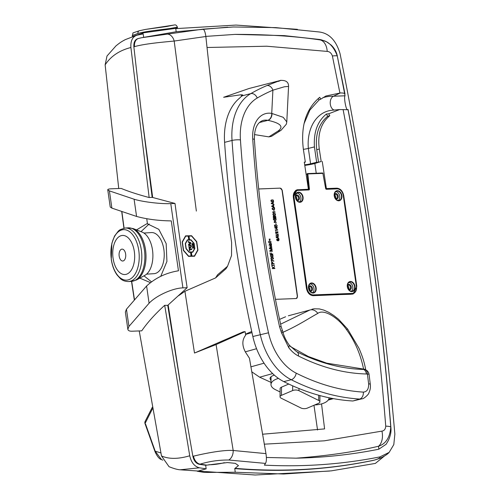 <?xml version="1.0" encoding="UTF-8"?>
<svg xmlns="http://www.w3.org/2000/svg" width="500" height="500" viewBox="0 0 500 500"><rect width="100%" height="100%" fill="white"/><g stroke="black" fill="none" stroke-linecap="round" stroke-linejoin="round"><path stroke-width="0.75" d="M160.912 452.931L155.194 451.206L161.494 459.613M155.194 451.206L145.525 423.956M162.862 460.163L161.444 459.594C159.256 458.963 157.125 456.337 155.037 451.712L145.037 423.675A2.981 2.981 0 0 1 145.169 421.319L145.262 423.088L152.581 408.569M249.231 88.444L223.631 97.287L240.975 94.763L242.75 94.944L239.65 98.081A56.606 38.288 -104.4 0 0 224.594 142.363A901.206 609.625 -104.4 0 0 252.844 336.506A56.606 38.288 -104.4 0 0 283.794 381.625A308.344 208.581 -104.4 0 0 352.887 400.994L359.675 399.05A308.344 208.581 -104.4 0 1 291.231 379.719A56.606 38.288 -104.4 0 1 260.281 334.6A901.206 609.625 -104.4 0 1 232.031 140.456A56.606 38.288 -104.4 0 1 250.8 93.619A308.344 208.581 -104.4 0 1 266.769 85.631C280.062 80.456 283.975 79.037 278.494 81.375M365.825 369.925L364.956 369.556A5.956 4.225 -67.9 0 1 365.419 369.7A5.956 5.956 0 0 1 369.062 374.319L370.306 384.356A5.956 0.994 -5.4 0 0 368.631 383.831L367.425 374.125A5.956 4.144 -77 0 0 364.956 369.556L363.65 369.456A278.556 188.431 -104.4 0 1 296.919 351.794A26.812 18.137 -104.4 0 1 296.444 351.544L289.281 345.181C286.169 340.869 284.081 336.594 283.019 332.356L281.112 326.494C267.469 264.281 258.569 201.988 254.425 139.631C254.194 128.969 257.056 122.575 263.012 120.45A23.087 15.619 75.6 0 1 267.744 120.3A5.956 4.194 100.2 0 0 271.737 113.406L283.181 117.281L286.794 121.906M249.281 88.438L280.587 80.412C286 80.131 288.65 82.131 288.556 86.4L284.35 86.781L272.894 90.181A302.387 204.55 75.6 0 0 257.231 98.012A50.644 34.263 75.6 0 0 240.438 139.919A895.25 605.594 75.6 0 0 268.5 332.781A50.644 34.263 75.6 0 0 296.194 373.15A302.387 204.55 75.6 0 0 363.319 392.106A5.956 4.288 93.5 0 1 359.675 399.05M369.062 374.319A5.956 0.637 -8.7 0 0 367.425 374.125L366.4 373.988A283.712 191.919 -104.4 0 1 298.425 355.994A31.975 21.625 -104.4 0 1 288.812 347.731L281.531 332.856L279.544 326.688A877.375 593.5 -104.4 0 1 252.725 138.938A29.05 19.65 -104.4 0 1 271.737 113.406L272.894 90.181A5.956 4.363 -113 0 0 266.769 85.631M268.869 136.875L278.087 131.025A5.956 5.412 -122.4 0 0 281.075 130.256L271.438 136.369L268.869 136.875L254.475 134.575M272.006 113.462A5.956 4.206 101.3 0 1 267.938 120.337L267.744 120.3M279.544 326.688L281.112 326.494M281.038 331.25A5.956 0.419 -18.1 0 0 282.45 330.494M366.4 373.988A5.956 4.312 -88.5 0 0 363.65 369.456L363.644 369.4C360.613 354.375 354.894 341.1 346.494 329.581C337.337 316.588 323.256 308.85 317.762 313.412C307.156 319.312 298.375 325.4 282.744 332.394M317.762 313.412A7.45 6.513 -117.1 0 0 309.806 310.044L288.631 315.712M346.494 329.581A7.45 0.463 -36.2 0 1 347.619 329.069L338.556 319.256L333.725 315.456L328.85 312.394L323.938 310.138L319.331 308.919L314 308.825L311.856 309.262M362.125 398.775L352.887 400.994M347.619 329.069L358.95 348.231C363.406 358.488 364.487 363.594 365.65 369.406L326.737 363.175L308.3 356.488L290.381 346.525M318.481 403.344A4.469 2.056 -179.6 0 0 319.894 401.863A4.469 2.056 -179.6 0 0 318.675 400.444L298.969 390.681A4.469 2.056 -179.6 0 0 292.65 390.556L281.456 395.337A4.469 2.056 -179.6 0 0 280.05 396.819A4.469 2.056 -179.6 0 0 281.262 398.244L300.975 408A4.469 2.056 -179.6 0 0 307.288 408.125L318.481 403.344M280.05 396.819L280.113 388.619A4.469 2.056 0.4 0 1 281.519 387.137L281.456 395.337M288.756 384.044L281.519 387.137M314.769 404.931A15.931 7.331 -179.6 0 0 329.069 397.781M278.444 378.394A15.931 7.331 -179.6 0 0 270.988 384.531A15.931 7.331 -179.6 0 0 275.312 389.606L280.087 391.969M271.038 378.006A17.631 8.113 0.4 0 1 270.55 377.25M271.019 380.769L270.025 378.644C270.087 377.15 271.537 375.994 274.363 375.163M143.713 37.45L143.15 33.906L136.856 35.225L125.269 39.631C122.1 41.45 121.369 41.519 115.975 45.869L107.006 56.013M176.188 31.744L141.731 37.706L202.931 29.156C204.244 29.506 205.219 31.956 205.856 36.5L174.188 41.05A8.938 6.5 -100.2 0 0 167.381 34.119M208.912 464.694A9.312 1.081 171.8 0 0 224.338 462.669M374.431 460.087A24.581 18.137 -104.5 0 1 374.169 460.156A24.581 18.137 -104.5 0 1 373.6 460.294L373.387 460.35C328.181 469.819 281.969 472.562 234.762 468.575L238.456 465.606L235.312 463.35L227.444 462.55L205.681 465.275L199.381 464.338L200.113 464.144C209.45 461.3 219 459.925 228.756 460.019A8.938 6.275 97.4 0 0 233.188 450.481L265.963 453.625C266.675 458.369 266.519 461.631 265.506 463.413L228.756 460.019M234.762 468.575L235.244 472.25L204.35 472.431L197.281 471.256L206.137 468.844L205.681 465.275M128.537 281.544L131.588 281.35A26.812 14.956 -93.7 0 0 144.794 253.631A26.812 14.956 -93.7 0 0 128.144 227.831L125.087 228.031L120.175 229.656L118.431 230.969L114.513 236.094L111.856 243.356L111.275 259.419C112.181 265.55 114.094 270.706 117 274.894L120.269 278.506C122.344 280.487 125.1 281.5 128.531 281.544L128.531 281.544A26.812 14.956 -93.7 0 0 141.738 253.825A26.812 14.956 -93.7 0 0 125.087 228.031M113.094 258.425A19.581 10.925 -93.7 0 0 131.419 269.944A19.581 10.925 -93.7 0 0 126.619 236.6A19.581 10.925 -93.7 0 0 113.094 258.425M119.175 256.119A5.956 3.325 -93.7 0 0 124.75 259.625A5.956 3.325 -93.7 0 0 123.287 249.475A5.956 3.325 -93.7 0 0 119.175 256.119M131.35 281.363L136.456 279.988A26.619 14.85 -93.7 0 0 136.512 279.962L144.913 275.325A22.394 12.494 -93.7 0 0 152.819 253.113A22.394 12.494 -93.7 0 0 142.131 232.1L133.2 228.581A26.619 14.85 -93.7 0 0 133.15 228.556L127.9 227.85M143.925 233.05L151.375 232.569A20.594 11.487 86.3 0 1 163.863 249.513A20.594 11.487 86.3 0 1 154.019 273.675L146.569 274.15M151.475 281.819L143.981 275.837M140.994 231.65L149.162 223.962M136.55 229.9L146.613 223.875L147.456 223.844L158.819 229.338L166.169 243.612L166.925 261.413L160.769 276.288M150.406 282.619L139.831 278.131M111.881 208.119L110.231 207.031L107.75 189.794L109.4 190.888L111.881 208.119L136.575 216.444L134.094 199.206C142.606 201.887 160.744 204.069 170.769 203.619L175.006 203.456A3123.087 2298.894 74.5 0 0 187.15 287.719L168.169 304.956L182 393.95L192.875 456.312L193.5 456.163C204.044 453.6 222.919 449.769 233.188 450.481L216.088 344.569L194.494 353.044L243.344 331.825L245.131 331.637L216.088 344.569M137.119 35.163C132.569 36.625 130.494 40.738 130.9 47.512L149.156 197.531C137.844 194.506 128.525 191.469 121.2 188.425L111.556 188.787C109.006 188.9 107.731 189.237 107.75 189.794M127.85 329.288L125.363 312.056L126.45 309.219L128.938 326.45L127.85 329.288C128.112 330.631 129.519 331.275 132.081 331.213L141.719 330.844C147.419 322.569 155.075 314.056 164.694 305.319L189.731 455.775C191.287 462.562 194.531 466.575 199.469 467.819L180.069 469.787L255.138 475L329.613 471.05M170.769 203.619L182.913 287.881C172.85 288.087 156.119 295.681 149.081 303.238L146.6 286.006C155.431 277.894 166.05 272.825 178.456 270.794L171.269 220.894C158.544 220.738 146.981 219.25 136.575 216.444M318.263 98.5L319.044 99.981L320.75 99.156L319.738 97.306C305.931 108.85 300.494 126.287 303.406 149.625A5958.387 3973.031 87.8 0 1 305.331 162.081L304.312 162.369M304.037 123.694L309.913 110.006L319.044 99.981M304.375 162.756L304.519 162.306M327.65 116.312C318.694 123.669 315.056 134.806 316.75 149.725L318.55 162.213L321.194 161.481A5958.387 3973.031 -92.2 0 0 319.275 149.019C317.406 134.194 320.906 123.094 329.769 115.725L327.65 116.312L326.438 114.019C317.512 121.25 313.512 132.213 314.431 146.912L308.356 148.419A7.15 0.831 -8.2 0 1 303.369 149.344M329.769 115.725L328.713 113.781L326.438 114.019M318.55 162.213L316.65 162.288L314.431 146.912M307.031 189.638L308.4 189.256A5958.387 3973.031 -92.2 0 0 304.275 162.125L305.331 162.081M321.194 161.481L314.844 163.494A12.069 1.406 -8.2 0 1 304.781 165.406M316.65 162.288L310.575 163.794A7.15 0.831 -8.2 0 1 304.694 164.831M322.25 161.438A5958.387 3973.031 87.8 0 1 326.375 188.575L325.894 188.706M320.75 99.156L325.906 96L340.325 92.956C343.031 92.906 344.588 93.238 344.988 93.95L337.3 56.025A14.894 1.512 168.2 0 0 332.4 55.987C331.369 53.106 329.637 51.575 327.206 51.406L266.737 46.219L207.069 47.494M334.162 110.056A7.15 4.769 87.8 0 1 330.238 103.413A7.15 4.769 87.8 0 1 333.419 96.237L340.325 92.956M205.844 36.394L235.069 34.394C266.488 34.337 294.806 36.169 320.012 39.894C327.738 40.512 333.5 45.888 337.3 56.025L345.056 95.794C343.587 96.788 346.125 111.044 347.706 109.725L339.644 109.556L328.713 113.781M347.706 109.725L347.987 109.469C368.013 214.638 382.269 320.506 390.769 427.069A14.894 1.944 175.5 0 0 385.737 426.138C385.55 429.1 384.281 430.756 381.925 431.112L324.369 440.819L264.25 444.175M308.4 189.256L296.994 189.812L293.344 197.488A5958.387 3973.031 87.8 0 1 306.425 288.275C307.406 292.894 309.681 295.369 313.256 295.688L353.062 294.056L356.8 286.356A5958.387 3973.031 -92.2 0 0 343.713 195.569C342.681 190.963 340.375 188.494 336.8 188.175L326.375 188.575M296.419 298.5L297.5 296.281A5958.387 3973.031 87.8 0 0 282.225 190.263L280.231 188.131L258.7 188.994M297.5 296.281L297.319 296.331A2.237 1.644 -105.5 0 1 296.337 298.525M297.319 296.331L282.044 190.312A2.237 1.644 -105.5 0 0 280.062 188.181M296.137 298.544L275.456 299.331M258.694 188.956L280.231 188.131M180.069 469.787C177.5 469.637 173.825 468.606 169.031 466.694L161.494 455.95C168.9 459.206 178.306 459.15 189.731 455.775M130.9 47.512C119.438 50.406 110.856 56.188 105.138 64.856L107.006 56.019M161.494 455.95L139.225 330.938M134.269 299.581L131.506 281.363M123.919 228.175L121.713 211.644M118.737 188.519L105.138 64.856M235.244 472.25L283.663 474.012L331.344 470.85L375.344 463.419L384.406 456.062M206.137 468.844L199.469 467.819M297.4 29.325L236.038 25.075L175.738 28.619M225.975 268.744L215.6 277.9L217.575 274.775L227.537 266.269L231.531 255.519L231.612 242.531C221.688 173.512 213.106 104.838 205.856 36.5M215.6 277.9L184.919 291.275L178.6 295.706M381.925 431.112A14.894 10.025 -102.7 0 1 378.569 446.238C385.913 443.812 389.981 437.419 390.769 427.069L390.919 427.719C391.344 431.662 390.462 435.962 388.294 440.625L386.131 444.269L378.8 449.219L378.569 446.238C354.706 451.863 327.231 455.844 296.131 458.169L266.394 457.463M321.662 39.906L319.756 39.5L320.012 39.894A14.894 9.556 97.9 0 1 327.206 51.406M140.394 38L141.731 37.706M196.356 211.081L174.188 41.05C164.075 42.038 145.306 43.575 134.488 46.638L133.863 46.812L140.931 108.95L152.162 197.35L149.156 197.531M389.156 452.388C387.488 454.288 384.394 456.269 379.862 458.331L374.706 460.019A24.581 18.856 -104.6 0 1 374.081 460.169C378.531 458.906 380.487 457.812 379.956 456.887L389.15 452.388L393.8 444.6L394.862 434.094C383.663 306.456 365.387 179.638 340.037 53.637C336.069 40.25 328.963 33.013 318.719 31.919L275.775 27.613L233.375 26.981L202.931 29.156M373.6 460.294L374.081 460.169A979.556 673.731 -104.6 0 1 235.419 468.356M379.956 456.887C342.1 464.369 303.569 467.119 264.369 465.138L265.506 463.413M262.469 434.231L324.594 428.9L321.606 404.444M319.756 39.5L284.3 35.625L235.069 34.394M296.131 458.169C324.081 457.619 351.631 454.631 378.8 449.219M313.975 405.269L317.544 430.025M251.694 371.769L259.656 377.2L271.006 382.369M265.963 453.625L249.45 358.256L245.281 351.844C241.931 345.294 242.069 339.731 245.694 335.144L245.131 331.637M192.875 456.312C193.919 460.85 196.088 463.525 199.381 464.338M133.863 46.812C133.6 42.294 134.987 39.556 138.031 38.594L138.537 38.45A8.938 6.181 -104.8 0 1 138.763 38.4M373.387 460.35L374.706 460.019M339.894 92.944L332.4 55.987M385.737 426.138C377.275 319.994 363.062 214.45 343.094 109.506M194.494 353.044L184.919 291.275M175.006 203.456L152.681 197.488L140.931 108.95M182 393.95L167.731 305.363L168.169 304.956M152.681 197.488L152.162 197.35M128.938 326.45L149.081 303.238M146.6 286.006L126.45 309.219M134.094 199.206L109.4 190.888M121.881 211.7A3125.25 2300.488 74.5 0 0 124.094 228.144M131.694 281.35A3125.25 2300.488 74.5 0 0 134.431 299.394M182.913 287.881L187.15 287.719M167.731 305.363L164.694 305.319M332.175 398.406L328.656 399.381M280.606 324.175L309.806 310.044L288.35 315.788M285.606 316.762L279.569 319.387M251.731 331.481L246.163 333.9M296.637 199.744A2.087 1.538 74.5 0 0 296.9 198.256A2.087 1.538 74.5 0 0 295.712 196.419M335.462 198.263A2.087 1.538 74.5 0 0 335.725 196.775A2.087 1.538 74.5 0 0 334.538 194.944M348.544 289.056A2.087 1.538 74.5 0 0 348.806 287.562A2.087 1.538 74.5 0 0 347.625 285.731M309.719 290.531A2.087 1.538 74.5 0 0 309.981 289.044A2.087 1.538 74.5 0 0 308.8 287.213M335.75 191.544A4.844 3.562 -105.5 0 1 339.55 195.338A4.844 3.562 -105.5 0 1 338.25 200.556M334.288 194.475A2.831 2.081 -105.5 0 1 336.506 193.669A2.831 2.081 -105.5 0 1 338.219 196.213A2.831 2.081 -105.5 0 1 335.487 198.794M348.831 282.331A4.844 3.562 -105.5 0 1 352.631 286.131A4.844 3.562 -105.5 0 1 351.331 291.344M347.369 285.262A2.831 2.081 -105.5 0 1 349.588 284.462A2.831 2.081 -105.5 0 1 351.306 287.006A2.831 2.081 -105.5 0 1 348.569 289.581M310.006 283.812A4.844 3.562 -105.5 0 1 313.806 287.613A4.844 3.562 -105.5 0 1 312.506 292.825M308.544 286.744A2.831 2.081 -105.5 0 1 310.763 285.944A2.831 2.081 -105.5 0 1 312.481 288.481A2.831 2.081 -105.5 0 1 309.744 291.062M296.925 193.019A4.844 3.562 -105.5 0 1 300.725 196.819A4.844 3.562 -105.5 0 1 299.425 202.031M295.462 195.956A2.831 2.081 -105.5 0 1 297.681 195.15A2.831 2.081 -105.5 0 1 299.394 197.694A2.831 2.081 -105.5 0 1 296.663 200.275M334.913 197.825A2.087 1.538 74.5 0 0 336.394 198.381A2.087 1.538 74.5 0 0 337.388 196.312A2.087 1.538 74.5 0 0 335.275 194.363A2.087 1.538 74.5 0 0 334.294 195.6M347.994 288.619A2.087 1.538 74.5 0 0 349.475 289.169A2.087 1.538 74.5 0 0 350.469 287.1A2.087 1.538 74.5 0 0 348.356 285.15A2.087 1.538 74.5 0 0 347.375 286.388M309.169 290.094A2.087 1.538 74.5 0 0 310.65 290.65A2.087 1.538 74.5 0 0 311.644 288.581A2.087 1.538 74.5 0 0 309.531 286.631A2.087 1.538 74.5 0 0 308.55 287.869M296.087 199.306A2.087 1.538 74.5 0 0 297.569 199.862A2.087 1.538 74.5 0 0 298.562 197.794A2.087 1.538 74.5 0 0 296.45 195.844A2.087 1.538 74.5 0 0 295.469 197.081M307.056 189.638L308.781 189.156L307.2 174.006L307.825 173.938L309.406 189.088A0.894 0.656 -105.5 0 1 308.863 189.944L298.238 190.35A7 5.156 74.5 0 0 294.019 197.431L307.1 288.225A7 5.156 74.5 0 0 313.306 294.906L352.131 293.425A7 5.156 74.5 0 0 356.356 286.344L343.269 195.556A7 5.156 74.5 0 0 337.062 188.875L326.444 189.275A0.894 0.656 -105.5 0 1 325.656 188.469L322.881 173.363L307.825 173.938L307.519 173.569A0.45 0.45 0 0 0 307.413 173.588A0.45 0.331 -105.5 0 1 307.469 173.581L322.569 173L323.025 173.363A0.45 0.45 0 0 0 322.569 173L307.562 173.575M322.919 173.406L325.656 188.469M171.644 28.781C179.737 26.919 179.2 26.825 170.031 28.494C161.95 29.619 145.119 31.312 137.963 33.444L132.262 35.55M137.963 33.444A2.681 1.975 74.5 0 1 139.231 30.787A2.681 1.975 74.5 0 1 139.369 30.756L145.356 29.438L166.337 26.569L174.163 25.019M145.369 29.438L174.213 25.013C175.606 24.556 176.675 25.319 177.425 27.287L177.481 27.675L174.55 28.519L143.488 32.806L132.675 36.475M144.338 32.65L134.569 35.863M274.169 263.65L272.931 263.369C272.156 261.281 271.719 261.406 271.619 263.75L274.169 263.65M271.762 263.412L271.675 262.806L272.488 262.362L272.744 263.375L271.762 263.412M189.269 246.438L188.938 246.775L189.269 246.438M271.6 261.663L271.381 260.163L273.819 261.225L273.769 260.869L271.144 259.856L271.6 261.663M189.019 236.081L191.55 236.025L196.531 241.762L197.719 250.012L194.419 255.938L191.887 255.994L191.35 252.256L192.787 252.225L194.844 248.525L194.1 243.363L190.994 239.788L189.562 239.819L189.019 236.081M191.594 235.731L188.769 235.794L189.394 240.119L190.95 240.081L193.906 243.487L194.619 248.412L192.656 251.931L191.1 251.969L191.725 256.294L194.55 256.231L197.944 250.125L196.719 241.637L191.594 235.731M271.094 242.325L269.312 242.394L271.094 242.325M272.325 250.881L269.994 250.956L272.162 249.75L272.113 249.369L269.619 248.363L271.95 248.275L271.906 247.944L269.356 248.044L269.431 248.562L271.894 249.569L269.744 250.744L269.825 251.306L272.375 251.206L272.325 250.881M274.819 268.181L273.512 268.225L274.569 266.425L273.412 267.9L272.025 266.562L273.444 268.238L272.269 268.281L272.319 268.606L274.869 268.512L274.819 268.181M268.806 242.375L268.594 242.769L268.806 242.375M189.175 245.781L188.844 246.119L189.175 245.781M193.038 245.275L192.081 245.3L193.2 245.538L193.463 246.031L192.275 246.669L193.6 246.375L193.038 245.275M192.344 243.688L193.044 243.781L193.275 244.737L192.188 244.762L192.344 243.688M192.775 243.444L191.944 243.731L192.037 244.994L193.494 244.963L192.775 243.444M271.312 203.6L274.031 204.669L273.275 204.075L273.062 202.619L273.644 201.956L271.256 203.206L271.312 203.6M273.069 203.988L271.537 203.406L272.887 202.719L273.069 203.988M274.212 207.944C272.175 207.763 271.619 208.319 272.562 209.613C274.606 209.788 275.156 209.231 274.212 207.944M274.325 208.363C274.413 209.4 273.788 209.675 272.45 209.194C272.362 208.156 272.987 207.875 274.325 208.363M273.375 212.906L272.938 212.294L275.119 212.213L275.075 211.9L272.613 211.994L273.375 212.906M275.9 217.619L275.469 215.875L274.369 216.3C273.456 215.325 273.113 215.794 273.35 217.712L275.9 217.619M274.625 217.338L274.531 216.669C274.913 215.581 275.287 215.794 275.663 217.294L274.625 217.338M274.438 217.344L273.494 217.381C273.612 215.719 273.931 215.706 274.438 217.344M275.181 221.663L274.9 221.238C273.781 222.262 273.906 222.65 275.287 222.406L275.181 221.663M275.431 221.506L276.319 222.475L275.431 221.506M274.262 221.612L275.081 222.481L274.262 221.612M276.6 226.581C278.581 225.525 274.544 223.562 275.562 225.975L275.744 226.262L274.869 226.3L274.481 224.969L274.719 226.612L276.55 226.25L276.6 226.581M275.956 230.794L275.519 230.181L277.7 230.1L277.656 229.788L275.194 229.881L275.956 230.794M275.681 233.925L278.094 234.762L275.944 235.719L275.994 236.069L278.4 234.944L278.337 234.537L275.681 233.925M273.062 199.956C271.025 199.781 270.469 200.338 271.413 201.631C273.456 201.806 274.006 201.25 273.062 199.956M273.175 200.375C273.263 201.412 272.638 201.694 271.3 201.213C271.212 200.169 271.837 199.894 273.175 200.375M274.413 265.331L274.363 265L272 265.094L271.681 264.194L271.988 266.331L272.05 265.419L274.413 265.331M277.056 239.013L276.588 239.862C277.663 241.206 278.506 241.175 279.131 239.769C278.087 238.512 277.675 238.744 277.906 240.463L277.056 239.013M277.931 240.287L278.663 239.325C279.144 240.188 278.9 240.506 277.931 240.287M272.638 255.069C270.6 254.894 270.05 255.45 270.988 256.744C273.031 256.919 273.581 256.363 272.638 255.069M272.75 255.487C272.838 256.525 272.213 256.806 270.875 256.325C270.788 255.281 271.413 255.006 272.75 255.487M271 241.681L268.406 241.469L271 241.681M272.825 254.35L272.781 254.019L271.562 254.069L271.4 252.919L271.375 254.075L270.419 254.112L270.05 252.881L270.275 254.45L272.825 254.35M188.175 241.481L188.275 242.181L190.206 243.088L188.575 244.25L188.731 245.356L190.294 245.375L190.869 246.344L190.406 247.169L189 247.206L189.494 250.65L189.875 250.637L189.719 249.562L191.788 249.519L191.688 248.863L189.625 248.906L189.469 247.831L190.431 247.806C191.706 246.737 191.556 245.7 189.981 244.694L189.019 244.713L190.9 243.375L190.806 242.719L188.175 241.481M269.769 239.044L269.1 239.181L270.075 239.031L269.981 240.519L269.769 239.044M269.812 240.525L269.331 240.438L269.644 239.356L269.812 240.525M277.7 231.456L277.913 232.913L276.844 232.037C275.275 231.481 275.087 231.912 276.294 233.331L276.25 233.019C274.919 231.594 275.487 231.675 277.956 233.263L277.7 231.456M271.431 244.669L271.212 244.669C272.562 243.088 268.231 242.631 269.856 244.713L268.925 245.056L271.481 244.988L271.431 244.669M270.925 243.612C271.556 244.294 271.262 244.625 270.031 244.613C269.394 243.844 269.688 243.512 270.925 243.612M272.994 257.525C270.95 257.35 270.4 257.906 271.344 259.2C273.381 259.375 273.938 258.819 272.994 257.525M273.106 257.944C273.188 258.988 272.569 259.262 271.231 258.781C271.144 257.744 271.769 257.462 273.106 257.944M185.7 236.156L188.225 236.1L188.769 239.838L187.331 239.875L185.275 243.569L186.019 248.731L189.125 252.306L190.556 252.275L191.094 256.012L188.569 256.075L183.588 250.331L182.4 242.087L185.7 236.156M188.394 235.8L185.569 235.869L182.175 241.969L183.394 250.463L188.525 256.369L191.344 256.3L190.725 251.975L189.169 252.013L186.206 248.606L185.5 243.688L187.456 240.162L189.019 240.125L188.394 235.8M193.438 246.95L192.906 248.038L192.481 247.244L192.719 248.231L193.194 248.069L193.344 247.181L193.837 248.206L193.438 246.95M271.725 206.45L274.444 207.519L273.688 206.931L273.475 205.475L274.056 204.812L271.669 206.062L271.725 206.45M273.481 206.838L271.944 206.256L273.3 205.575L273.481 206.838M273.969 210.094L273.919 211.144L273.969 210.094M275.012 213.487C272.975 213.312 272.419 213.869 273.363 215.162C275.406 215.338 275.956 214.781 275.012 213.487M275.125 213.906C275.212 214.944 274.587 215.225 273.25 214.744C273.163 213.706 273.788 213.425 275.125 213.906M275.844 218.731L276.019 219.425C276.788 221.088 272.181 219.944 274.156 218.756L274.106 218.431C271.413 218.612 276.562 223.219 275.956 218.394L274.681 218.444L274.837 219.525L274.919 218.762L275.844 218.731M275.881 223.35L276.031 224.387L275.881 223.35M274.844 227.469L274.913 227.956L276.919 228.988L276.737 227.706L277.306 227.375L276.438 226.981L276.5 227.406L274.844 227.469M276.688 228.713L275.1 227.769L276.544 227.712L276.688 228.713M276.206 237.531L278.925 238.6L278.163 238.012L277.956 236.55L278.531 235.894L276.15 237.144L276.206 237.531M277.956 237.919L276.425 237.338L277.775 236.65L277.956 237.919M270.15 247.162C271.494 247.619 271.925 247.15 271.438 245.763C270.094 245.3 269.662 245.769 270.15 247.162M271.419 246.925C270.287 247.15 269.869 246.838 270.169 245.994C271.306 245.775 271.719 246.081 271.419 246.925M306.137 174.3L307.213 174.013M150.294 437.269L149.987 436.425L150.294 437.269M154.2 448.25L153.863 447.438L154.2 448.25M241.756 96.312L240.975 94.763M363.319 392.106C367 391.838 368.769 389.075 368.631 383.831M296.194 373.15A5.956 3.781 116.7 0 1 291.231 379.719L283.794 381.625M268.5 332.781L252.844 336.506M240.438 139.919A5.956 1.156 176.1 0 0 232.031 140.456L224.594 142.363M257.231 98.012A5.956 4.312 -120 0 0 250.8 93.619L242.319 95.787M278.087 131.025C284.05 126.713 280.663 123.156 267.938 120.337L259.381 122.531M252.725 138.938A5.956 1.169 -3.8 0 1 254.425 139.631M281.531 332.856L283.019 332.356M288.812 347.731L289.275 345.181M298.425 355.994A5.956 3.781 -63.3 0 0 296.919 351.794M318.675 400.444L318.719 395.244M298.981 388.519L298.969 390.681M292.65 390.556L292.688 385.844M111.344 259.337A25.294 14.112 -93.7 0 0 135.019 274.212A25.294 14.112 -93.7 0 0 128.812 231.15A25.294 14.112 -93.7 0 0 111.344 259.337M136.512 279.962A26.619 14.85 -93.7 0 0 145.912 253.556A26.619 14.85 -93.7 0 0 133.2 228.581M319.275 149.019L316.75 149.725M316.244 173.238L314.844 163.494M345.056 95.794L333.419 96.237A54.844 40.369 74.5 0 0 322.656 97.825M339.656 109.556L332.038 110.25A40.675 29.944 74.5 0 0 308.356 148.419L310.575 163.794M336.8 188.175L335.431 188.556M297.975 189.656L296.106 190.175M193.5 456.163A8.938 6.181 75.6 0 0 200.113 464.144A979.556 673.731 -104.6 0 0 206.606 465.1M134.488 46.638A8.938 6.181 -104.8 0 1 138.537 38.45L141.65 37.725M146.756 218.738A3131.131 2304.819 74.5 0 0 147.456 223.844M328.269 400.019L333.312 398.619M272.656 373.587L259.656 377.2M264.044 363.188L250.869 366.85M256.556 348.713L245.281 351.844M251.988 332.638L245.581 334.412M307.2 174.006A0.45 0.331 -105.5 0 1 307.413 173.588L307.362 173.606M297.975 189.988L308.55 189.581A0.45 0.331 74.5 0 0 308.781 189.156L309.406 189.088M326.181 188.912L336.756 188.506L337.062 188.875M312.344 295.631L313.075 295.425A7.45 5.481 -105.5 0 1 306.475 288.319L305.05 278.425M350.775 294.262L313.075 295.425L313.306 294.906M356.356 286.344L356.394 286.413A7.45 5.481 -105.5 0 1 352.844 293.8A7.45 5.481 -105.5 0 1 351.906 293.944L352.131 293.425M293.35 197.537L293.394 197.525A7.45 5.481 -105.5 0 1 296.95 190.138A7.45 5.481 -105.5 0 1 297.887 189.994L295.569 190.519M306.431 288.331L307.1 288.225M294.806 207.312L293.394 197.525L294.019 197.431M354.969 286.4A5.138 3.781 -105.5 0 1 349.856 290.994A5.138 3.781 -105.5 0 1 348.594 282.244A5.138 3.781 -105.5 0 1 354.969 286.4M303.056 197.087A5.138 3.781 -105.5 0 1 297.95 201.681A5.138 3.781 -105.5 0 1 296.688 192.931A5.138 3.781 -105.5 0 1 303.056 197.087M341.881 195.606A5.138 3.781 -105.5 0 1 336.775 200.2A5.138 3.781 -105.5 0 1 335.513 191.45A5.138 3.781 -105.5 0 1 341.881 195.606M316.144 287.875A5.138 3.781 -105.5 0 1 311.031 292.469A5.138 3.781 -105.5 0 1 309.769 283.719A5.138 3.781 -105.5 0 1 316.144 287.875M337.175 191.05A4.844 3.562 74.5 0 0 336.569 191.144A4.844 3.562 74.5 0 0 334.431 196.762A4.844 3.562 74.5 0 0 339.156 200.475A4.844 3.562 74.5 0 0 341.469 195.669A4.844 3.562 74.5 0 0 337.175 191.05M350.262 281.837A4.844 3.562 74.5 0 0 349.65 281.931A4.844 3.562 74.5 0 0 347.512 287.55A4.844 3.562 74.5 0 0 352.244 291.262A4.844 3.562 74.5 0 0 354.55 286.462A4.844 3.562 74.5 0 0 350.262 281.837M311.431 283.319A4.844 3.562 74.5 0 0 310.825 283.412A4.844 3.562 74.5 0 0 308.688 289.031A4.844 3.562 74.5 0 0 313.412 292.744A4.844 3.562 74.5 0 0 315.725 287.938A4.844 3.562 74.5 0 0 311.431 283.319M298.35 192.531A4.844 3.562 74.5 0 0 297.744 192.625A4.844 3.562 74.5 0 0 295.606 198.244A4.844 3.562 74.5 0 0 300.331 201.95A4.844 3.562 74.5 0 0 302.644 197.15A4.844 3.562 74.5 0 0 298.35 192.531M308.863 189.944L308.55 189.581L297.931 189.988L298.238 190.35M325.694 188.512L326.444 189.275M326.087 188.919L336.756 188.506C340.25 188.812 342.469 191.169 343.419 195.575L343.312 195.625M343.269 195.556L356.506 286.363C356.856 290.238 355.637 292.719 352.844 293.8L351.256 294.244M152.338 407.212L145.169 421.331M362.163 398.762C363.469 399.212 369.1 394.031 368.806 393.062C370.2 390.219 370.7 387.312 370.306 384.356M281.075 130.256L286.337 124.206L286.794 121.85L288.556 86.406M365.65 369.406L365.737 369.862M319.894 401.863L319.938 395.581M271.044 376.737L270.988 384.531M227.537 266.269L225.85 268.944M321.512 39.869L326.575 41.819L330.931 44.862C334.25 47.906 336.4 51.644 337.369 56.075M176.262 31.731L227.738 27.181M348.081 109.513C368.2 215.012 382.481 321.081 390.919 427.719M333.394 398.638L328.913 399.881M349.65 281.931L347.875 283.469L347.35 285.587L348.387 289.319L349.963 290.881L352.244 291.262M297.744 192.625L295.969 194.163L295.444 196.275L296.481 200.006L298.05 201.569L300.331 201.95M336.569 191.144L334.794 192.681L334.269 194.794L335.306 198.525L336.875 200.094L339.156 200.475M310.825 283.412L309.05 284.95L308.525 287.062L309.562 290.794L311.137 292.362L313.412 292.744M132.413 36.569L132.262 35.538C134.156 31.738 129.963 34.056 139.238 30.787L145.356 29.438M176.2 31.819L175.688 28.262"/></g></svg>
